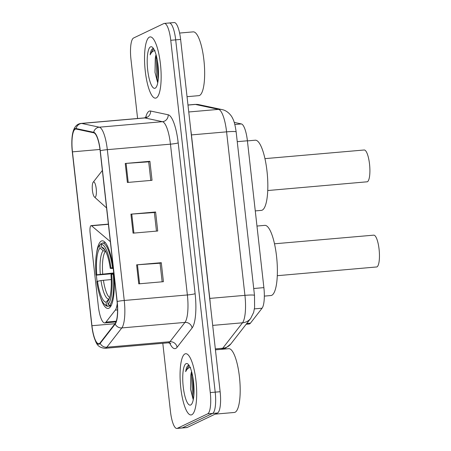<?xml version="1.0" encoding="UTF-8"?>
<svg xmlns="http://www.w3.org/2000/svg" width="451" height="451" viewBox="0 0 451 451"><rect width="100%" height="100%" fill="white"/><g stroke="black" fill="none" stroke-linecap="round" stroke-linejoin="round"><path stroke-width="0.68" d="M110.343 241.657L91.547 225.782A6.404 1.646 -95 0 0 91.119 225.613A6.404 1.646 -95 0 0 90.093 232.744L98.312 306.032A19.213 4.938 -95 0 0 104.722 322.91A19.213 4.938 -95 0 0 105.184 322.781A19.213 4.938 -95 0 0 105.974 322.099L115.281 310.125A19.213 4.938 -95 0 0 117.243 303.405M100.505 297.463A33.938 8.727 -95 0 0 108.054 308.445A33.938 8.727 -95 0 0 108.877 308.219A33.938 8.727 -95 0 0 113.652 272.257A33.938 8.727 -95 0 0 102.163 240.823A33.938 8.727 -95 0 0 101.34 241.054A33.938 8.727 -95 0 0 96.627 252.949M234.221 122.401L241.392 123.935A19.213 4.938 85 0 1 247.407 140.785L263.88 287.625A19.213 4.938 85 0 1 262.065 308.213L250.429 323.181A19.213 4.938 85 0 1 249.64 323.863A19.213 4.938 85 0 1 249.177 323.993L246.145 324.258M96.396 275.161A33.938 8.727 -95 0 0 97.066 281.328M162.805 343.284L170.467 411.571A19.213 4.938 -95 0 0 176.877 428.45L186.737 427.587A19.213 4.938 -95 0 0 187.204 427.463L217.529 412.986A19.213 4.938 -95 0 0 220.133 391.722L180.62 39.429A19.213 4.938 -95 0 0 174.21 22.55L169.277 22.978A19.213 4.938 -95 0 0 168.815 23.108M176.877 428.45A19.213 4.938 -95 0 0 177.339 428.32L207.663 413.849L212.596 413.42A19.213 4.938 -95 0 0 215.2 392.15L175.687 39.857A19.213 4.938 -95 0 0 169.277 22.978A19.213 4.938 -95 0 1 175.687 39.857L215.2 392.15A19.213 4.938 -95 0 1 212.596 413.42L182.272 427.892L212.596 413.42L217.529 412.986M181.804 428.022A19.213 4.938 -95 0 0 182.272 427.892A19.213 4.938 -95 0 1 181.804 428.022M191.793 414.751A30.736 7.904 -95 0 0 196.117 382.177A30.736 7.904 -95 0 0 185.711 353.714A30.736 7.904 -95 0 0 184.966 353.922A30.736 7.904 -95 0 0 180.642 386.49A30.736 7.904 -95 0 0 191.049 414.954A30.736 7.904 -95 0 0 191.793 414.751A30.736 7.904 -95 0 0 196.117 382.177A30.736 7.904 -95 0 0 185.711 353.714A30.736 7.904 -95 0 0 184.966 353.922A30.736 7.904 -95 0 0 180.642 386.49A30.736 7.904 -95 0 0 191.049 414.954A30.736 7.904 -95 0 0 191.793 414.751M156.255 97.94A30.736 7.904 -95 0 0 160.579 65.372A30.736 7.904 -95 0 0 150.172 36.903A30.736 7.904 -95 0 0 149.433 37.112A30.736 7.904 -95 0 0 145.109 69.679A30.736 7.904 -95 0 0 155.51 98.143A30.736 7.904 -95 0 0 156.255 97.94A30.736 7.904 -95 0 0 160.579 65.372A30.736 7.904 -95 0 0 150.172 36.903A30.736 7.904 -95 0 0 149.433 37.112A30.736 7.904 -95 0 0 145.109 69.679A30.736 7.904 -95 0 0 155.51 98.143A30.736 7.904 -95 0 0 156.255 97.94M99.276 343.583A20.492 5.271 85 0 1 98.78 343.724A20.492 5.271 85 0 1 91.948 325.718L72.448 151.852A20.492 5.271 85 0 1 75.723 129.031A20.492 5.271 85 0 1 76.14 129.054L93.729 132.808A20.492 5.271 85 0 1 100.15 150.781L117.063 301.589A20.492 5.271 85 0 1 115.129 323.547L100.122 342.856A20.492 5.271 85 0 1 99.276 343.583M99.333 344.09A21.005 5.401 -95 0 0 100.195 343.346L115.202 324.038A21.005 5.401 -95 0 0 117.192 301.527L100.274 150.724A21.005 5.401 -95 0 0 93.695 132.295L76.106 128.546A21.005 5.401 -95 0 0 71.844 141.298A21.005 5.401 -95 0 0 72.318 151.914L91.824 325.78A21.005 5.401 -95 0 0 92.838 332.308A21.005 5.401 -95 0 0 99.333 344.09M207.663 413.849A19.213 4.938 -95 0 0 210.273 392.579L170.754 40.286A19.213 4.938 -95 0 0 164.35 23.413A19.213 4.938 -95 0 0 163.882 23.537L133.558 38.014A19.213 4.938 -95 0 0 130.953 59.278L137.594 118.495M136.619 264.838L161.278 262.691L163.414 281.695L138.756 283.848L136.619 264.838A5.124 0.474 173.6 0 1 137.459 264.771L139.59 283.775M125.248 163.459L149.907 161.311L152.043 180.315L127.379 182.469L125.248 163.459A5.124 0.474 173.6 0 1 126.088 163.392L128.219 182.396M130.937 214.146L155.595 211.998L157.726 231.008L133.068 233.156L130.937 214.146A5.124 0.474 173.6 0 1 131.771 214.084L133.902 233.082M155.595 211.998L154.383 212.573M156.463 231.115L154.377 212.528L131.771 214.084M149.907 161.311L148.7 161.886M150.781 180.428L148.695 161.841L126.088 163.392M161.278 262.691L160.071 263.266M162.151 281.807L160.066 263.221L137.459 264.771M215.11 414.142L234.311 412.468A32.015 8.231 -95 0 0 235.084 412.253A32.015 8.231 -95 0 0 239.594 378.327A32.015 8.231 -95 0 0 228.753 348.679L215.437 349.835M191.585 371.523A14.477 3.721 -95 0 0 190.796 375.7L191.782 372.244M188.484 365.389L188.214 365.49C187.047 366.099 186.195 368.151 185.654 371.647C187.064 368.794 188.721 367.418 190.621 367.52M190.694 404.992A20.881 5.367 -95 0 0 191.551 404.259A20.881 5.367 -95 0 0 193.727 383.869A20.881 5.367 -95 0 0 188.056 364.16A20.881 5.367 -95 0 0 186.06 363.675A20.881 5.367 -95 0 0 183.23 386.795A20.881 5.367 -95 0 0 190.694 404.992M190.796 375.7L190.536 389.19L193.073 399.124M185.654 371.647L189.048 365.44M193.761 396.322L192.662 376.123M193.423 398.819L192.476 394.98L191.686 376.19L192.053 373.315M277.286 275.696L376.901 266.941A16.01 4.115 -95 0 0 379.156 249.978A16.01 4.115 -95 0 0 373.738 235.151L274.507 243.799M113.776 273.588L96.046 275.144A30.482 7.836 -95 0 1 99.248 245.654L100.285 244.324A31.762 8.169 -95 0 1 100.81 243.743L101.87 243.653M264.337 296.11L270.916 295.535A35.217 9.054 -95 0 0 271.767 295.298A35.217 9.054 -95 0 0 276.722 257.978A35.217 9.054 -95 0 0 264.799 225.365L256.974 226.047M105.416 242.728L102.394 242.993L101.3 244.374A30.482 7.836 -95 0 1 110.997 268.007L112.547 267.747A31.762 8.169 -95 0 0 102.394 242.993M112.547 267.747L113.116 267.697M113.815 274.033L111.707 274.343A30.482 7.836 -95 0 1 108.031 304.357L109.407 305.524A31.762 8.169 -95 0 0 113.257 274.084M109.407 305.524L111.267 305.361M100.81 243.743L99.722 245.124A30.482 7.836 -95 0 0 99.248 245.654M99.722 245.124L100.049 248.061A27.534 7.081 -95 0 0 96.773 274.794L96.046 275.144M110.997 268.007L110.264 268.356A27.534 7.081 -95 0 0 103.448 248.135A27.534 7.081 -95 0 0 101.633 247.306L101.3 244.374M108.031 304.357L107.699 301.426A27.534 7.081 -95 0 0 108.06 301.02A27.534 7.081 -95 0 0 110.974 274.693L111.707 274.343M96.773 274.794L113.72 272.945M105.726 251.432L103.172 250.711L100.049 248.061M113.218 268.452L110.264 268.356M101.633 247.306L105.044 250.175M108.375 300.569L107.699 301.426M110.929 306.009L107.828 306.28L106.453 305.113A30.482 7.836 -95 0 1 104.35 304.194L105.602 305.327A31.762 8.169 -95 0 0 107.828 306.28M111.262 279.558L101.001 280.539L96.756 281.48A30.482 7.836 -95 0 0 104.35 304.194M97.484 281.131A27.534 7.081 -95 0 0 106.12 302.181L106.453 305.113M106.12 302.181L109.435 298.308M267.731 190.536L367.351 181.781A16.01 4.115 -95 0 0 369.606 164.818A16.01 4.115 -95 0 0 364.183 149.991L264.951 158.639M93.47 181.978A7.684 1.973 -95 0 0 93.16 182.249A7.684 1.973 -95 0 0 92.354 189.758A7.684 1.973 -95 0 0 94.445 197.008A7.684 1.973 -95 0 0 95.178 197.188A7.684 1.973 -95 0 0 96.221 188.681A7.684 1.973 -95 0 0 93.47 181.978M255.277 210.905L261.366 210.375A35.217 9.054 -95 0 0 262.217 210.138A35.217 9.054 -95 0 0 267.172 172.823A35.217 9.054 -95 0 0 255.249 140.205L247.419 140.887M187.041 96.683L198.778 95.657A32.015 8.231 -95 0 0 199.551 95.443A32.015 8.231 -95 0 0 204.055 61.516A32.015 8.231 -95 0 0 193.214 31.869L179.599 33.053M156.046 54.718A14.477 3.721 -95 0 0 155.257 58.889L156.243 55.434M152.945 48.578L152.675 48.68C151.508 49.289 150.657 51.346 150.115 54.842C151.53 51.983 153.182 50.608 155.082 50.709M155.161 88.187A20.881 5.367 -95 0 0 156.012 87.449A20.881 5.367 -95 0 0 158.194 67.058A20.881 5.367 -95 0 0 152.517 47.349A20.881 5.367 -95 0 0 150.527 46.865A20.881 5.367 -95 0 0 147.691 69.984A20.881 5.367 -95 0 0 155.161 88.187M155.257 58.889L155.003 72.38L157.534 82.313M150.115 54.842L153.509 48.629M158.222 79.511L157.123 59.312M157.889 82.014L156.937 78.17L156.147 59.38L156.514 56.505M105.974 322.099L116.257 321.202M246.731 323.508L250.429 323.181M254.409 308.884L262.065 308.213M253.716 288.516L263.88 287.625M237.249 141.67L247.407 140.785M234.819 124.504L241.392 123.935M115.281 310.125L117.553 309.927M91.547 225.782L108.398 224.31M230.889 343.887A12.808 11.929 -142.1 0 1 222.726 348.245L242.503 322.798A25.611 6.585 -95 0 0 244.927 295.349L226.582 131.85A25.611 6.585 -95 0 0 218.566 109.379A12.808 12.34 -78 0 1 222.089 109.599C227.778 110.664 231.746 116.02 232.66 118.45C234.035 120.75 235.196 125.243 236.155 131.929L254.494 295.428L254.601 307.43L253.648 312.408L250.666 318.44L230.889 343.887L225.765 348.037L221.052 349.322A25.611 6.585 -95 0 0 221.672 349.153A25.611 6.585 -95 0 0 222.726 348.245L215.33 348.888M188.755 111.978L218.566 109.379L195.379 104.435A25.611 6.585 -95 0 0 194.86 104.401L198.902 104.655L222.089 109.599M187.982 105.083L195.379 104.435A12.808 12.34 -78 0 1 198.902 104.655M220.133 391.722L210.273 392.579M187.204 427.463L177.339 428.32M180.62 39.429L170.754 40.286M250.666 318.44A12.808 11.929 -142.1 0 1 242.503 322.798L212.697 325.397M254.494 295.428A12.808 1.184 173.6 0 0 244.927 295.349L209.783 298.41A25.611 6.585 85 0 1 210.205 303.202M236.155 131.929A12.808 1.184 173.6 0 0 226.582 131.85L191.444 134.911L209.783 298.41A3.202 0.299 -6.4 0 1 209.67 298.421M190.801 130.226A25.611 6.585 85 0 1 191.444 134.911A3.202 0.299 -6.4 0 1 191.331 134.922M91.948 325.718L114.999 323.711M145.622 117.581A32.015 8.231 85 0 1 149.157 111.205A32.015 8.231 85 0 1 150.583 111.031L168.178 114.785A32.015 8.231 85 0 1 178.201 142.871L195.114 293.674A32.015 8.231 85 0 1 192.092 327.99L177.085 347.298A32.015 8.231 85 0 1 169.61 342.901M100.274 150.724A6.404 0.592 -6.4 0 1 107.327 149.664L124.245 300.467A25.611 6.585 85 0 1 121.826 327.922L106.819 347.231A25.611 6.585 85 0 1 105.765 348.138A25.611 6.585 85 0 1 105.145 348.307L168.274 342.805A25.611 6.585 -95 0 0 168.888 342.636A25.611 6.585 -95 0 0 169.942 341.723L184.949 322.414A25.611 6.585 -95 0 0 187.374 294.965L170.455 144.162A25.611 6.585 -95 0 0 162.439 121.691L144.844 117.942A25.611 6.585 -95 0 0 144.32 117.908L146.603 117.023M100.195 343.346A6.404 5.964 -142.1 0 0 106.819 347.231L169.942 341.723A6.404 5.964 37.9 0 1 177.085 347.298M195.114 293.674A6.404 0.592 173.6 0 1 187.374 294.965L124.245 300.467A6.404 0.592 173.6 0 0 117.192 301.527M93.695 132.295A6.404 6.167 -78 0 1 99.31 127.193A25.611 6.585 85 0 1 107.327 149.664L170.455 144.162A6.404 0.592 173.6 0 0 178.201 142.871M192.092 327.99A6.404 5.964 37.9 0 0 184.949 322.414L121.826 327.922A6.404 5.964 -142.1 0 1 115.202 324.038M76.106 128.546A6.404 6.167 -78 0 1 81.716 123.444L99.31 127.193L162.439 121.691A6.404 6.167 102 0 0 168.178 114.785M71.844 141.298C72.104 129.939 75.221 123.974 81.191 123.411A25.611 6.585 85 0 1 81.716 123.444L144.844 117.942A6.404 6.167 102 0 0 150.583 111.031M72.448 151.852L99.987 149.456M103.172 250.711A24.63 6.331 -95 0 0 100.291 274.208M105.455 251.455A23.694 6.094 -95 0 0 102.704 273.904M101.001 280.539A24.63 6.331 -95 0 0 108.595 299.041M103.414 280.24A23.694 6.094 -95 0 0 109.678 297.559M91.119 225.613L108.375 224.108M104.722 322.91L115.997 321.929M194.86 104.401L187.971 105.004M221.052 349.322L215.431 349.813M92.838 332.308C95.849 342.692 96.446 347.456 105.145 348.307M164.35 23.413L169.277 22.978M81.191 123.411L144.32 117.908M170.839 343.476L168.274 342.805M94.445 197.008L106.56 207.934M93.16 182.249L102.354 170.472"/></g></svg>
